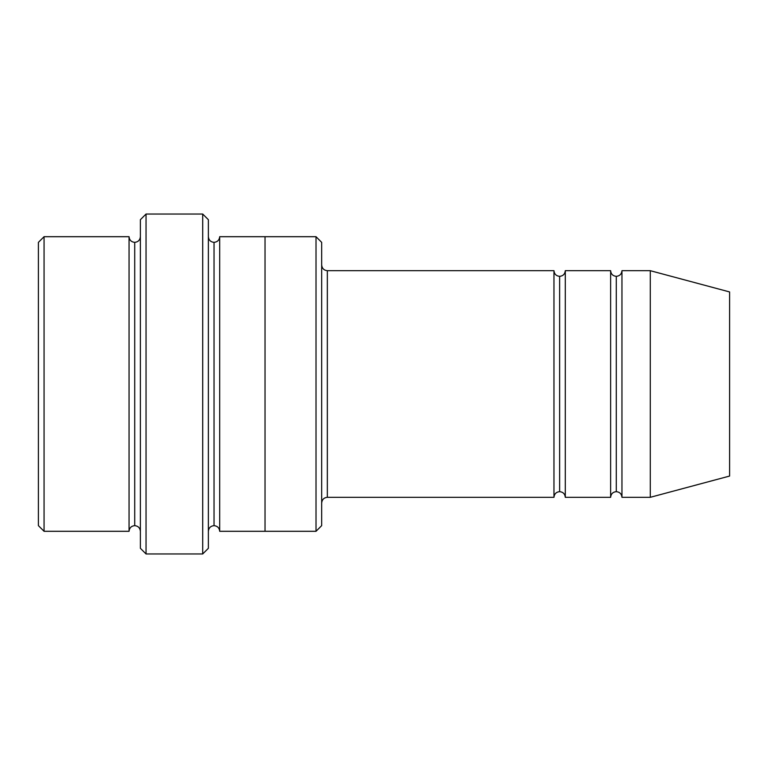 <?xml version="1.0" encoding="UTF-8"?>
<svg xmlns="http://www.w3.org/2000/svg" width="768" height="768" viewBox="0 0 768 768"><rect width="100%" height="100%" fill="white"/><g stroke="black" fill="none" stroke-linecap="round" stroke-linejoin="round"><path stroke-width="1.15" d="M327.341 497.309C323.923 497.674 322.042 499.565 321.677 502.973C322.042 499.565 323.923 497.674 327.341 497.309L553.968 497.309C554.323 493.891 556.214 492.01 559.632 491.645L559.632 276.355C556.214 275.99 554.323 274.109 553.968 270.691L553.968 497.309L553.968 270.691C554.323 274.109 556.214 275.99 559.632 276.355C563.05 275.99 564.941 274.109 565.296 270.691L565.296 497.309C564.941 493.891 563.05 492.01 559.632 491.645C556.214 492.01 554.323 493.891 553.968 497.309L327.341 497.309L327.341 270.691L327.341 497.309M321.677 265.027C322.042 268.435 323.923 270.326 327.341 270.691L553.968 270.691L327.341 270.691C323.923 270.326 322.042 268.435 321.677 265.027M140.381 219.696L140.381 548.304L146.045 553.968L146.045 214.032L140.381 219.696L146.045 214.032L146.045 553.968L202.704 553.968L208.368 548.304L208.368 219.696L202.704 214.032L202.704 553.968L202.704 214.032L146.045 214.032L202.704 214.032L208.368 219.696L208.368 548.304L202.704 553.968L146.045 553.968L140.381 548.304L140.381 219.696M321.677 525.638L321.677 242.362L316.013 236.698L316.013 531.302L321.677 525.638L316.013 531.302L316.013 236.698L219.696 236.698L219.696 531.302C219.341 527.885 217.45 526.003 214.032 525.638L214.032 242.362C210.614 241.997 208.723 240.115 208.368 236.698C208.723 240.115 210.614 241.997 214.032 242.362C217.45 241.997 219.341 240.115 219.696 236.698L265.027 236.698L265.027 531.302L316.013 531.302L265.027 531.302L265.027 236.698L316.013 236.698L321.677 242.362L321.677 525.638M38.4 242.362L38.4 525.638L44.064 531.302L44.064 236.698L38.4 242.362L44.064 236.698L44.064 531.302L129.053 531.302L129.053 236.698L44.064 236.698L129.053 236.698L129.053 531.302C129.408 527.885 131.299 525.994 134.717 525.638L134.717 242.362C131.299 242.006 129.408 240.115 129.053 236.698C129.408 240.115 131.299 242.006 134.717 242.362C138.134 242.006 140.016 240.115 140.381 236.698C140.016 240.115 138.134 242.006 134.717 242.362L134.717 525.638C131.299 525.994 129.408 527.885 129.053 531.302L44.064 531.302L38.4 525.638L38.4 242.362M140.381 531.302C140.016 527.885 138.134 525.994 134.717 525.638C138.134 525.994 140.016 527.885 140.381 531.302M650.285 497.309L650.285 270.691L621.955 270.691L621.955 497.309L650.285 497.309L729.6 476.054L729.6 291.946L650.285 270.691L650.285 497.309L621.955 497.309C621.59 493.891 619.709 492.01 616.291 491.645L616.291 276.355C612.874 275.99 610.982 274.109 610.627 270.691L610.627 497.309C610.982 493.891 612.874 492.01 616.291 491.645C612.874 492.01 610.982 493.891 610.627 497.309L610.627 270.691C610.982 274.109 612.874 275.99 616.291 276.355C619.709 275.99 621.59 274.109 621.955 270.691C621.59 274.109 619.709 275.99 616.291 276.355L616.291 491.645C619.709 492.01 621.59 493.891 621.955 497.309L621.955 270.691L650.285 270.691L729.6 291.946L729.6 476.054L650.285 497.309M208.368 531.302C208.723 527.885 210.614 526.003 214.032 525.638C210.614 526.003 208.723 527.885 208.368 531.302M219.696 531.302L265.027 531.302L219.696 531.302L219.696 236.698C219.341 240.115 217.45 241.997 214.032 242.362L214.032 525.638C217.45 526.003 219.341 527.885 219.696 531.302M610.627 270.691L565.296 270.691L610.627 270.691M565.296 497.309L610.627 497.309L565.296 497.309L565.296 270.691C564.941 274.109 563.05 275.99 559.632 276.355L559.632 491.645C563.05 492.01 564.941 493.891 565.296 497.309"/></g></svg>
